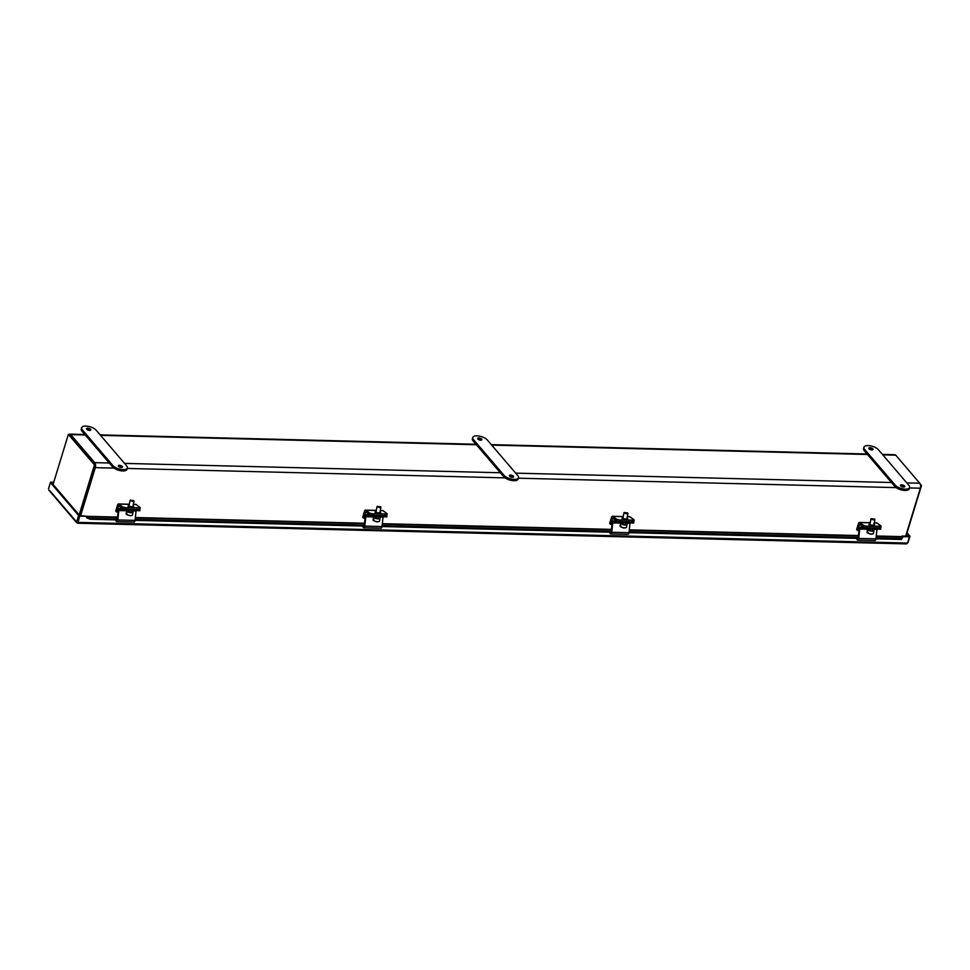 <?xml version="1.0" encoding="UTF-8"?>
<svg xmlns="http://www.w3.org/2000/svg" width="970" height="970" viewBox="0 0 970 970"><rect width="100%" height="100%" fill="white"/><g stroke="black" fill="none" stroke-linecap="round" stroke-linejoin="round"><path stroke-width="1.45" d="M69.852 435.312A2.486 1.249 91.4 0 1 70.446 435.639L94.417 463.672M53.059 484.454L68.373 434.378L94.454 464.885L95.472 464.909L80.001 515.531L94.817 467.067M80.668 515.555L95.315 467.649A3.662 1.831 -88.6 0 0 94.733 462.641L70.761 434.621A3.662 1.831 -88.6 0 0 69.876 434.136A3.662 1.831 -88.6 0 0 69.161 434.402M882.409 454.384L894.886 454.7A3.662 1.831 91.4 0 1 895.759 455.185L919.73 483.218A3.662 1.831 91.4 0 1 920.324 488.213L905.677 536.119M906.016 536.131L921.5 485.497L920.178 483.945M920.554 485.473L921.5 485.497M94.454 464.885L79.152 514.949M95.472 464.909L69.391 434.402L68.373 434.378M903.931 487.037A2.243 0.946 17 0 0 901.288 486.115A2.243 0.946 17 0 0 900.948 486.128M903.591 487.049A2.243 0.946 -163 0 1 901.385 486.419A2.243 0.946 -163 0 1 900.499 485.279A2.243 0.946 -163 0 1 901.688 484.818A2.243 0.946 -163 0 1 903.894 485.449A2.243 0.946 -163 0 1 904.78 486.588A2.243 0.946 -163 0 1 903.591 487.049M872.188 449.922A2.243 0.946 17 0 0 869.544 449.001A2.243 0.946 17 0 0 869.205 449.001M871.848 449.922A2.243 0.946 -163 0 1 869.641 449.292A2.243 0.946 -163 0 1 868.756 448.164A2.243 0.946 -163 0 1 869.944 447.703A2.243 0.946 -163 0 1 872.151 448.334A2.243 0.946 -163 0 1 873.036 449.474A2.243 0.946 -163 0 1 871.848 449.922M864.634 449.389A7.966 3.359 -163 0 1 863.918 447.231A7.966 3.359 -163 0 1 868.138 445.594A7.966 3.359 -163 0 1 878.42 449.728L908.89 485.364A7.966 3.359 -163 0 1 909.617 487.522A7.966 3.359 -163 0 1 903.264 488.928A7.966 3.359 -163 0 1 895.116 485.012L864.634 449.389L864.246 450.674A7.966 3.359 -163 0 1 863.518 448.528L863.918 447.231M909.617 487.522L909.229 488.807A7.966 3.359 -163 0 1 902.864 490.226A7.966 3.359 -163 0 1 894.716 486.309L864.246 450.674M512.815 477.288A2.243 0.946 17 0 0 510.171 476.367A2.243 0.946 17 0 0 509.832 476.367M512.463 477.288A2.243 0.946 -163 0 1 510.256 476.67A2.243 0.946 -163 0 1 509.371 475.53A2.243 0.946 -163 0 1 510.559 475.07A2.243 0.946 -163 0 1 512.778 475.7A2.243 0.946 -163 0 1 513.663 476.84A2.243 0.946 -163 0 1 512.463 477.288M481.059 440.162A2.243 0.946 17 0 0 478.428 439.24A2.243 0.946 17 0 0 478.089 439.252M480.72 440.174A2.243 0.946 -163 0 1 478.513 439.543A2.243 0.946 -163 0 1 477.628 438.404A2.243 0.946 -163 0 1 478.816 437.955A2.243 0.946 -163 0 1 481.023 438.573A2.243 0.946 -163 0 1 481.908 439.713A2.243 0.946 -163 0 1 480.72 440.174M473.518 439.628A7.966 3.359 -163 0 1 472.79 437.482A7.966 3.359 -163 0 1 477.022 435.845A7.966 3.359 -163 0 1 487.304 439.98L517.774 475.615A7.966 3.359 -163 0 1 518.501 477.761A7.966 3.359 -163 0 1 512.136 479.18A7.966 3.359 -163 0 1 503.988 475.264L473.518 439.628L473.117 440.926A7.966 3.359 -163 0 1 472.39 438.767L472.79 437.482M518.501 477.761L518.101 479.059A7.966 3.359 -163 0 1 511.736 480.477A7.966 3.359 -163 0 1 503.588 476.561L473.117 440.926M121.686 467.528A2.243 0.946 17 0 0 119.043 466.606A2.243 0.946 17 0 0 118.704 466.618M121.347 467.54A2.243 0.946 -163 0 1 119.14 466.909A2.243 0.946 -163 0 1 118.255 465.77A2.243 0.946 -163 0 1 119.443 465.321A2.243 0.946 -163 0 1 121.65 465.939A2.243 0.946 -163 0 1 122.535 467.079A2.243 0.946 -163 0 1 121.347 467.54M89.943 430.413A2.243 0.946 17 0 0 87.3 429.492A2.243 0.946 17 0 0 86.96 429.504M89.604 430.425A2.243 0.946 -163 0 1 87.397 429.795A2.243 0.946 -163 0 1 86.512 428.655A2.243 0.946 -163 0 1 87.7 428.194A2.243 0.946 -163 0 1 89.907 428.825A2.243 0.946 -163 0 1 90.792 429.965A2.243 0.946 -163 0 1 89.604 430.425M82.389 429.88A7.966 3.359 -163 0 1 81.662 427.721A7.966 3.359 -163 0 1 85.894 426.097A7.966 3.359 -163 0 1 96.175 430.231L126.646 465.855A7.966 3.359 -163 0 1 127.373 468.013A7.966 3.359 -163 0 1 121.02 469.431A7.966 3.359 -163 0 1 112.872 465.515L82.389 429.88L82.001 431.177A7.966 3.359 -163 0 1 81.274 429.019L81.662 427.721M127.373 468.013L126.973 469.31A7.966 3.359 -163 0 1 120.62 470.729A7.966 3.359 -163 0 1 112.471 466.812L82.001 431.177M77.758 523.242L906.477 543.903L907.52 543.067L78.23 522.393L77.491 523.024L49.712 490.541M78.23 522.393L79.649 515.531L78.23 522.393L77.491 523.024L76.691 521.775L77.806 522.005L79.637 515.519L78.618 515.494L76.691 521.775M907.69 542.497L907.411 543.261M77.491 523.024L77.794 522.03M48.5 488.819L50.416 482.526L78.618 515.494M53.799 482.041L50.767 482.539M908.041 542.509L909.969 536.216L907.035 532.797M80.146 516.113L87.033 516.283L86.597 517.737L89.968 519.241L117.152 519.92M902.536 536.677L909.436 536.786L907.52 543.067M50.416 482.526L51.446 482.551L50.949 481.969M79.637 515.519L51.446 482.551L53.629 482.611M909.969 536.216L908.938 536.204L909.436 536.786M906.78 533.658L908.951 536.192M87.033 516.283L79.649 515.531M908.938 536.204L902.052 536.034L902.549 536.616M876.213 536.361L902.912 537.089L901.336 539.466L875.958 538.835L876.941 529.474L872.927 529.365M858.038 538.386L628.996 532.675M611.076 532.227L382.022 526.528L383.017 517.155L379.003 517.058M364.114 526.079L135.06 520.369M87.021 516.343A1.673 0.837 91.4 0 1 87.373 516.695L117.491 517.446M902.876 537.028A1.673 0.837 -88.6 0 0 902.355 536.64L876.249 535.986M117.322 519.011L90.355 518.332L87.409 516.755L87.009 517.665M901.336 539.466L901.736 538.568L876.055 537.926M858.22 537.477L629.081 531.766M611.258 531.317L382.119 525.607M364.283 525.17L135.157 519.459M90.355 518.332L89.968 519.241M902.912 537.089L901.736 538.568M873.97 524.164A2.74 0.776 -168.7 0 1 874.285 524.358A2.74 0.776 -168.7 0 1 874.601 524.831L874.406 525.776A2.74 0.776 -168.7 0 1 872.309 526.116A2.74 0.776 -168.7 0 1 869.35 525.182A2.74 0.776 -168.7 0 1 869.035 524.697L869.229 523.764A2.74 0.776 -168.7 0 1 870.066 523.376M874.601 524.831A2.74 0.776 -168.7 0 1 872.491 525.17A2.74 0.776 -168.7 0 1 869.544 524.236A2.74 0.776 -168.7 0 1 869.229 523.764M876.298 522.963A2.013 1.006 -88.6 0 1 876.625 522.866A2.013 1.006 -88.6 0 1 876.953 522.988L880.918 525.873L880.833 527.789L866.016 527.728L863.373 527.013L859.505 524.261L857.347 530.372L858.959 530.408M881.148 526.213L866.331 526.164L863.688 525.449L859.723 522.551A2.013 1.006 -88.6 0 0 859.396 522.43A2.013 1.006 -88.6 0 0 858.498 523.448L856.631 529.535L857.347 530.372M627.008 518.004A2.74 0.776 -168.7 0 1 627.323 518.198A2.74 0.776 -168.7 0 1 627.638 518.671L627.444 519.617A2.74 0.776 -168.7 0 1 625.347 519.956A2.74 0.776 -168.7 0 1 622.388 519.023A2.74 0.776 -168.7 0 1 622.073 518.55L622.255 517.604A2.74 0.776 -168.7 0 1 623.104 517.228M627.638 518.671A2.74 0.776 -168.7 0 1 625.529 519.011A2.74 0.776 -168.7 0 1 622.582 518.077A2.74 0.776 -168.7 0 1 622.255 517.604M629.336 516.816A2.013 1.006 -88.6 0 1 629.663 516.707A2.013 1.006 -88.6 0 1 629.991 516.828L633.956 519.714L633.871 521.63L619.054 521.581L616.411 520.866L612.543 518.101L610.372 524.212L611.997 524.249M634.186 520.065L619.369 520.005L616.726 519.289L612.761 516.392A2.013 1.006 -88.6 0 0 612.434 516.283A2.013 1.006 -88.6 0 0 611.536 517.289L609.669 523.388L610.372 524.212M380.046 511.845A2.74 0.776 -168.7 0 1 380.349 512.039A2.74 0.776 -168.7 0 1 380.676 512.512L380.482 513.457A2.74 0.776 -168.7 0 1 378.373 513.797A2.74 0.776 -168.7 0 1 375.426 512.863A2.74 0.776 -168.7 0 1 375.111 512.39L375.293 511.445A2.74 0.776 -168.7 0 1 376.13 511.069M380.676 512.512A2.74 0.776 -168.7 0 1 378.567 512.863A2.74 0.776 -168.7 0 1 375.608 511.917A2.74 0.776 -168.7 0 1 375.293 511.445M382.374 510.656A2.013 1.006 -88.6 0 1 382.701 510.547A2.013 1.006 -88.6 0 1 383.029 510.669L386.994 513.554L386.909 515.482L372.092 515.422L369.449 514.706L365.581 511.942L363.411 518.053L365.035 518.101M387.212 513.906L372.407 513.845L369.764 513.13L365.799 510.244A2.013 1.006 -88.6 0 0 365.472 510.123A2.013 1.006 -88.6 0 0 364.562 511.129L362.707 517.228L363.411 518.053M133.072 505.685A2.74 0.776 -168.7 0 1 133.387 505.879A2.74 0.776 -168.7 0 1 133.702 506.364L133.52 507.298A2.74 0.776 -168.7 0 1 131.411 507.649A2.74 0.776 -168.7 0 1 128.464 506.704A2.74 0.776 -168.7 0 1 128.149 506.231L128.331 505.285A2.74 0.776 -168.7 0 1 129.168 504.909M133.702 506.364A2.74 0.776 -168.7 0 1 131.605 506.704A2.74 0.776 -168.7 0 1 128.646 505.77A2.74 0.776 -168.7 0 1 128.331 505.285M135.4 504.497A2.013 1.006 -88.6 0 1 135.739 504.4A2.013 1.006 -88.6 0 1 136.067 504.509L140.019 507.407L139.935 509.323L125.13 509.262L122.475 508.547L118.619 505.782L116.448 511.905L118.073 511.942M140.25 507.746L125.445 507.686L122.79 506.97L118.837 504.085A2.013 1.006 -88.6 0 0 118.51 503.963A2.013 1.006 -88.6 0 0 117.6 504.97L115.733 511.069L116.448 511.905M868.671 528.989A3.262 0.921 11.3 0 0 867.556 529.45L866.998 532.263A3.262 0.921 11.3 0 0 867.144 532.627L867.338 531.669A3.262 0.921 11.3 0 0 867.895 532.081L867.701 533.027L867.144 532.627M868.95 529.002L868.805 529.693L871.678 530.76L872.709 530.481L872.988 529.099M874.649 519.265L873.849 519.896L871.193 519.18L871.436 518.586M871.618 518.817L874.516 519.023L871.618 518.817M870.526 534.13L867.701 533.027A3.262 0.921 11.3 0 0 871.715 533.997A3.262 0.921 11.3 0 0 872.976 533.876A3.262 0.921 11.3 0 0 873.4 533.536L873.958 530.723A3.262 0.921 11.3 0 0 872.854 529.753M867.556 529.45A3.262 0.921 11.3 0 0 869.035 530.566A3.262 0.921 11.3 0 0 872.272 531.196A3.262 0.921 11.3 0 0 873.958 530.723M869.957 533.961L871.351 534.155L869.957 533.961M867.713 529.244L859.711 529.038L858.729 538.423A2.013 1.006 91.4 0 1 857.686 540.084A2.013 1.006 91.4 0 1 857.068 539.623L856.328 538.35M859.711 529.038L860.232 528.213L863.239 528.711L863.312 527.522L860.244 527.013A2.013 1.006 -88.6 0 0 860.184 527.001A2.013 1.006 -88.6 0 0 859.141 528.662L858.171 537.889L857.274 538.374M857.686 540.084L874.916 540.52A2.013 1.006 -88.6 0 0 875.958 538.847L858.729 538.423M880.469 529.147L863.239 528.711M880.639 527.971L879.802 528.08L880.117 526.504M863.312 527.522L879.802 528.08L879.729 529.268M621.709 522.83A3.262 0.921 11.3 0 0 620.594 523.291L620.036 526.104A3.262 0.921 11.3 0 0 620.182 526.467L620.376 525.522A3.262 0.921 11.3 0 0 620.921 525.922L620.739 526.868A3.262 0.921 11.3 0 0 624.753 527.85A3.262 0.921 11.3 0 0 626.002 527.716A3.262 0.921 11.3 0 0 626.438 527.377L626.996 524.564A3.262 0.921 11.3 0 0 625.893 523.606M621.976 522.842L621.843 523.545L624.716 524.6L625.747 524.321L626.026 522.939M627.675 513.118L626.887 513.748L624.231 513.021L624.474 512.427M624.656 512.657L627.554 512.863L624.656 512.657M620.594 523.291A3.262 0.921 11.3 0 0 622.073 524.406A3.262 0.921 11.3 0 0 625.31 525.037A3.262 0.921 11.3 0 0 626.996 524.564M620.739 526.868L623.564 527.971M622.995 527.801L624.389 528.007L622.995 527.801M620.751 523.085L612.749 522.891L611.755 532.263A2.013 1.006 91.4 0 1 610.724 533.924L627.954 534.361A2.013 1.006 -88.6 0 0 628.984 532.688L629.979 523.315L625.965 523.218M612.749 522.891L613.27 522.054L616.277 522.563L616.338 521.363L613.282 520.854A2.013 1.006 -88.6 0 0 613.21 520.841A2.013 1.006 -88.6 0 0 612.179 522.503L611.209 531.73L610.312 532.215M610.724 533.924A2.013 1.006 91.4 0 1 610.106 533.464L609.366 532.19M633.507 522.988L616.277 522.563M633.677 521.812L632.84 521.921L633.155 520.344M616.338 521.363L632.84 521.921L632.767 523.109M374.747 516.683A3.262 0.921 11.3 0 0 373.632 517.131L373.074 519.944A3.262 0.921 11.3 0 0 373.22 520.308L373.401 519.362A3.262 0.921 11.3 0 0 373.959 519.762L373.777 520.72L373.22 520.308M375.014 516.683L374.881 517.386L377.754 518.453L378.785 518.162L379.052 516.792M380.713 506.958L379.913 507.589L377.269 506.873L377.5 506.267M377.694 506.498L380.592 506.704L377.694 506.498M376.603 521.824L373.777 520.72A3.262 0.921 11.3 0 0 377.791 521.69A3.262 0.921 11.3 0 0 379.04 521.557A3.262 0.921 11.3 0 0 379.464 521.217L380.034 518.416A3.262 0.921 11.3 0 0 378.93 517.446M373.632 517.131A3.262 0.921 11.3 0 0 375.111 518.259A3.262 0.921 11.3 0 0 378.349 518.877A3.262 0.921 11.3 0 0 380.034 518.416M376.033 521.654L377.427 521.848L376.033 521.654M373.777 516.925L365.787 516.731L364.793 526.104A2.013 1.006 91.4 0 1 363.762 527.777A2.013 1.006 91.4 0 1 363.144 527.304L362.392 526.031M365.787 516.731L366.296 515.894L369.303 516.404L369.376 515.216L366.32 514.694A2.013 1.006 -88.6 0 0 366.248 514.682A2.013 1.006 -88.6 0 0 365.217 516.355L364.247 525.582L363.35 526.055M363.762 527.777L380.992 528.201A2.013 1.006 -88.6 0 0 382.022 526.54L364.793 526.104M386.533 516.828L369.303 516.404M386.715 515.664L385.878 515.761L386.193 514.197M369.376 515.216L385.878 515.761L385.805 516.949M127.785 510.523A3.262 0.921 11.3 0 0 126.67 510.984L126.112 513.785A3.262 0.921 11.3 0 0 126.258 514.161L126.439 513.203A3.262 0.921 11.3 0 0 126.997 513.603L126.803 514.561A3.262 0.921 11.3 0 0 130.817 515.531A3.262 0.921 11.3 0 0 132.078 515.409A3.262 0.921 11.3 0 0 132.502 515.058L133.06 512.257A3.262 0.921 11.3 0 0 131.956 511.287M128.052 510.523L127.907 511.226L130.792 512.293L131.823 512.002L132.09 510.632M133.751 500.799L132.951 501.429L130.307 500.714L130.538 500.108M130.72 500.35L133.618 500.544L130.72 500.35M126.67 510.984A3.262 0.921 11.3 0 0 128.149 512.099A3.262 0.921 11.3 0 0 131.386 512.718A3.262 0.921 11.3 0 0 133.06 512.257M126.803 514.561L129.628 515.664M129.071 515.494L130.465 515.688L129.071 515.494M126.815 510.766L118.825 510.572L117.831 519.956A2.013 1.006 91.4 0 1 116.8 521.617L134.03 522.042A2.013 1.006 -88.6 0 0 135.06 520.381L136.055 510.996L132.041 510.899M118.825 510.572L119.334 509.735L122.341 510.244L122.414 509.056L119.358 508.535A2.013 1.006 -88.6 0 0 119.286 508.535A2.013 1.006 -88.6 0 0 118.255 510.196L117.285 519.423L116.376 519.896M116.8 521.617A2.013 1.006 91.4 0 1 116.17 521.145L115.43 519.871M139.571 510.669L122.341 510.244M139.753 509.505L138.916 509.614L139.231 508.037M122.414 509.056L138.916 509.614L138.843 510.802M70.761 434.621L85.251 434.984M100.565 435.36L476.367 444.733M491.693 445.109L867.495 454.481M882.809 454.869L895.759 455.185M919.73 483.218L906.78 482.89M891.466 482.514L515.664 473.142M500.338 472.754L124.536 463.393M109.222 463.005L94.733 462.641M95.315 467.649L113.963 468.11M127.24 468.449L505.079 477.87M518.368 478.198L896.207 487.619M909.484 487.946L920.324 488.213M894.716 486.309L895.116 485.012M503.588 476.561L503.988 475.264M112.471 466.812L112.872 465.515M135.327 517.895L364.453 523.606M382.289 524.055L611.415 529.765M629.251 530.202L858.377 535.925M866.331 526.164L865.943 528.929M860.329 524.794L859.056 524.758M863.373 527.013L863.688 525.449M876.953 522.988L874.212 522.915M870.175 522.818L859.723 522.551M619.369 520.005L618.981 522.769M613.355 518.635L612.094 518.611M616.411 520.866L616.726 519.289M629.991 516.828L627.25 516.755M623.213 516.658L612.761 516.392M372.407 513.845L372.019 516.61M366.393 512.475L365.132 512.451M369.449 514.706L369.764 513.13M383.029 510.669L380.288 510.596M376.251 510.499L365.799 510.244M125.445 507.686L125.057 510.45M119.431 506.328L118.17 506.291M122.475 508.547L122.79 506.97M136.067 504.509L133.326 504.448M129.289 504.339L118.837 504.085M857.347 538.495L857.977 538.508M611.755 532.263L628.984 532.688M610.385 532.336L611.015 532.348M363.411 526.176L364.053 526.189M117.831 519.956L135.06 520.381M116.448 520.017L117.091 520.041M119.358 508.535L122.584 508.619M867.083 454.008L491.281 444.636M475.967 444.26L100.165 434.887M84.839 434.512L69.876 434.136M76.751 522.769L48.791 490.068M87.033 516.319L117.528 517.071M135.363 517.519L364.49 523.23M382.325 523.679L611.452 529.39M629.287 529.838L858.414 535.549M876.625 522.866L874.237 522.806M870.199 522.709L859.396 522.43M629.663 516.707L627.275 516.646M623.237 516.549L612.434 516.283M382.701 510.547L380.313 510.487M376.275 510.39L365.472 510.123M135.739 504.4L133.351 504.339M129.301 504.23L118.51 503.963M869.86 524.43L870.963 518.841M873.764 525.207L874.879 519.617M872.976 533.876L871.072 534.167M880.736 529.22L880.808 528.032M622.885 518.271L624.001 512.681M626.802 519.047L627.905 513.457M626.002 527.716L624.11 528.007M633.762 523.06L633.834 521.872M375.923 512.111L377.039 506.522M379.828 512.887L380.943 507.298M379.04 521.557L377.136 521.848M386.8 516.913L386.872 515.713M128.962 505.952L130.077 500.362M132.866 506.74L133.981 501.15M132.078 515.409L130.174 515.688M139.838 510.753L139.91 509.565M122.584 508.607L119.286 508.535"/></g></svg>
